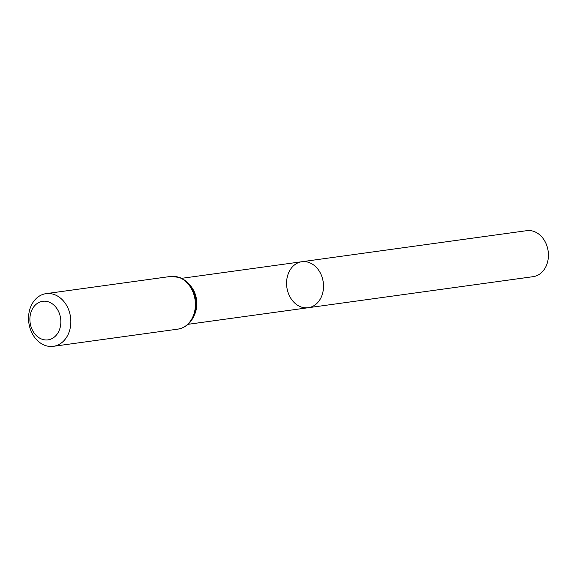 <?xml version="1.0" encoding="UTF-8"?>
<svg xmlns="http://www.w3.org/2000/svg" width="577" height="577" viewBox="0 0 577 577"><rect width="100%" height="100%" fill="white"/><g stroke="black" fill="none" stroke-linecap="round" stroke-linejoin="round"><path stroke-width="0.87" d="M309.041 262.506A23.217 18.37 -97.9 0 0 301.865 261.727A23.217 18.37 82.1 0 1 323.243 282.211A23.217 18.37 82.1 0 1 308.219 307.729A23.217 18.37 -97.9 0 0 323.509 286.726A23.217 18.37 -97.9 0 0 309.041 262.506M48.728 301.951A19.467 15.399 82.1 0 1 56.791 334.573A19.467 15.399 82.1 0 1 30.603 325.219A19.467 15.399 82.1 0 1 48.728 301.951M54.274 294.537A26.592 21.039 82.1 0 1 70.841 322.283A26.592 21.039 82.1 0 1 53.329 346.33A26.592 21.039 82.1 0 1 28.85 322.868A26.592 21.039 82.1 0 1 46.052 293.65A26.592 21.039 82.1 0 1 54.274 294.537M301.043 306.95A23.217 18.37 82.1 0 1 286.574 282.723A23.217 18.37 82.1 0 1 301.865 261.727L526.779 230.67A23.217 18.37 -97.9 0 1 548.15 251.154A23.217 18.37 -97.9 0 1 533.126 276.671L308.219 307.729A23.217 18.37 82.1 0 1 301.043 306.95M189.883 285.11A23.217 18.37 82.1 0 1 194.096 315.569M178.82 277.335A26.592 21.039 82.1 0 1 195.394 305.082A26.592 21.039 82.1 0 1 177.882 329.128C185.116 327.873 190.432 323.56 193.829 316.182C196.014 311.097 196.728 305.659 195.971 299.852C194.103 288.724 188.621 281.237 179.519 277.407L170.604 276.448A26.592 21.039 82.1 0 1 178.82 277.335M188.044 324.317L308.219 307.729M181.69 278.323L301.865 261.727M53.329 346.33L177.882 329.128M46.052 293.65L170.604 276.448"/></g></svg>
